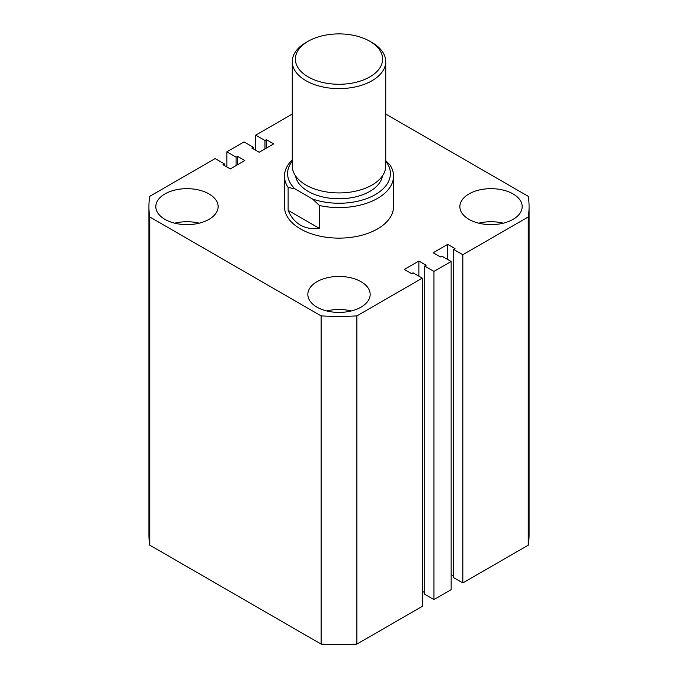 <?xml version="1.0" encoding="UTF-8"?>
<svg xmlns="http://www.w3.org/2000/svg" width="678" height="678" viewBox="0 0 678 678"><rect width="100%" height="100%" fill="white"/><g stroke="black" fill="none" stroke-linecap="round" stroke-linejoin="round"><path stroke-width="1.02" d="M513.06 193.925A31.163 17.992 0 0 0 479.109 190.026A31.163 17.992 0 0 0 459.87 206.646A31.163 17.992 0 0 0 468.998 219.367A31.163 17.992 0 0 0 502.957 223.265A31.163 17.992 0 0 0 522.187 206.646A31.163 17.992 0 0 0 513.06 193.925M503.296 223.189A31.163 17.992 0 0 0 478.761 223.189M361.035 281.701A31.163 17.992 0 0 0 327.076 277.802A31.163 17.992 0 0 0 307.837 294.421A31.163 17.992 0 0 0 316.965 307.142A31.163 17.992 0 0 0 350.924 311.041A31.163 17.992 0 0 0 370.163 294.421A31.163 17.992 0 0 0 361.035 281.701M351.263 310.956A31.163 17.992 0 0 0 326.737 310.956M209.002 193.925A31.163 17.992 0 0 0 175.043 190.026A31.163 17.992 0 0 0 155.813 206.646A31.163 17.992 0 0 0 164.94 219.367A31.163 17.992 0 0 0 198.891 223.265A31.163 17.992 0 0 0 218.13 206.646A31.163 17.992 0 0 0 209.002 193.925M199.239 223.189A31.163 17.992 0 0 0 174.704 223.189M284.472 176.119L284.472 206.646A54.528 31.485 0 0 0 300.439 228.91A54.528 31.485 0 0 0 359.865 235.732A54.528 31.485 0 0 0 393.528 206.646L393.528 176.119A54.528 31.485 180 0 1 319.363 205.485L319.363 228.384C312.202 229.308 305.888 228.206 300.439 225.096C295.023 221.935 290.913 217.019 288.125 210.35L288.125 187.45A54.528 31.485 180 0 1 284.472 176.119A54.528 31.485 180 0 1 292.26 159.906M321.118 644.1L149.77 545.171L149.77 216.968L321.118 315.897L321.118 644.1A190.077 109.734 0 0 0 356.882 644.1L356.882 315.897A190.077 109.734 0 0 1 321.118 315.897M356.882 315.897L422.284 278.141L422.284 606.335L356.882 644.1M422.284 278.141L413.029 272.793L411.597 273.624L404.325 269.429L418.868 261.03L418.868 276.166M422.284 591.199L424.708 592.597M418.868 261.03L426.14 265.225L424.708 266.056L424.708 594.259L433.962 599.598L433.962 271.395L424.708 266.056M462.828 254.733L462.828 582.936L528.23 545.171L528.23 216.968L462.828 254.733L453.574 249.394L455.006 248.563L447.734 244.368L433.191 252.758L440.463 256.962L441.895 256.131L451.15 261.479L451.15 589.674L433.962 599.598M451.15 261.479L433.962 271.395M447.734 244.368L447.734 259.505M453.574 575.936L451.15 574.537M453.574 249.394L453.574 577.588L462.828 582.936M528.23 545.171A190.077 109.734 0 0 0 529.077 534.849L529.077 206.646A190.077 109.734 0 0 0 528.23 196.323L385.74 114.057M528.23 216.968A190.077 109.734 0 0 0 529.077 206.646M292.26 114.057L255.716 135.159L255.716 150.296M255.716 135.159L264.971 140.499L264.971 148.897M264.971 140.499L266.403 139.676L266.403 148.067M266.403 139.676L273.675 143.872L259.132 152.27L251.86 148.067L253.292 147.245L253.292 148.897M253.292 147.245L244.038 141.897L226.85 151.821L226.85 166.958M149.77 216.968A190.077 109.734 0 0 1 148.923 206.646A190.077 109.734 0 0 1 149.77 196.323L215.172 158.567L224.426 163.907L222.994 164.737L230.266 168.932L244.809 160.533L237.537 156.338L236.105 157.169L236.105 165.559M236.105 157.169L226.85 151.821M237.537 156.338L237.537 164.737M224.426 163.907L224.426 165.559M148.923 206.646L148.923 534.849A190.077 109.734 0 0 0 149.77 545.171M308.151 76.894A43.621 25.188 0 0 0 369.849 76.894A43.621 25.188 0 0 0 369.849 41.273L372.053 42.553A46.74 26.984 180 0 1 385.74 61.63A46.74 26.984 180 0 1 356.882 86.564A46.74 26.984 180 0 1 305.947 80.707A46.74 26.984 180 0 1 292.26 61.63A46.74 26.984 180 0 1 305.947 42.553L308.151 41.273A43.621 25.188 0 0 0 308.151 76.894M292.26 61.63L292.26 165.941A46.74 26.984 0 0 0 305.947 185.026A46.74 26.984 0 0 0 356.882 190.874A46.74 26.984 0 0 0 385.74 165.941L385.74 61.63M382.434 175.907A43.621 25.188 180 0 1 353.806 197.264A43.621 25.188 180 0 1 308.151 191.382A43.621 25.188 180 0 1 295.566 175.907M385.74 160.686L389.875 164.779A54.528 31.485 180 0 1 393.528 176.119M292.26 161.211A51.409 29.679 0 0 0 294.862 188.798L312.626 199.052A51.409 29.679 0 0 0 373.324 195.671A51.409 29.679 0 0 0 385.74 161.211M319.363 228.384L288.125 210.35M294.862 188.798L288.125 187.45M319.363 205.485L312.626 199.052M372.053 42.553L369.849 41.273A43.621 25.188 0 0 0 308.151 41.273"/></g></svg>
